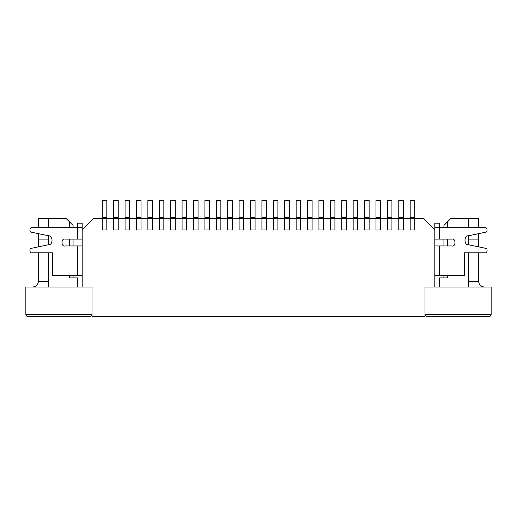 <?xml version="1.0" encoding="UTF-8"?>
<svg xmlns="http://www.w3.org/2000/svg" width="517" height="517" viewBox="0 0 517 517"><rect width="100%" height="100%" fill="white"/><g stroke="black" fill="none" stroke-linecap="round" stroke-linejoin="round"><path stroke-width="0.78" d="M410.181 200.338L414.737 200.338L410.181 200.338L410.181 217.444L414.737 217.444L414.737 200.338L414.737 217.444L410.181 217.444L410.181 218.588L414.737 218.588L414.737 217.444L414.737 218.588L410.181 218.588L410.181 229.987L414.737 229.987L414.737 218.588L414.737 229.987L410.181 229.987L410.181 200.338M398.775 200.338L403.338 200.338L398.775 200.338L398.775 217.444L403.338 217.444L403.338 200.338L403.338 217.444L398.775 217.444L398.775 218.588L403.338 218.588L403.338 217.444L403.338 218.588L398.775 218.588L398.775 229.987L403.338 229.987L403.338 218.588L403.338 229.987L398.775 229.987L398.775 200.338M387.369 200.338L391.931 200.338L387.369 200.338L387.369 217.444L391.931 217.444L391.931 200.338L391.931 217.444L387.369 217.444L387.369 218.588L391.931 218.588L391.931 217.444L391.931 218.588L387.369 218.588L387.369 229.987L391.931 229.987L391.931 218.588L391.931 229.987L387.369 229.987L387.369 200.338M375.962 200.338L380.525 200.338L375.962 200.338L375.962 217.444L380.525 217.444L380.525 200.338L380.525 217.444L375.962 217.444L375.962 218.588L380.525 218.588L380.525 217.444L380.525 218.588L375.962 218.588L375.962 229.987L380.525 229.987L380.525 218.588L380.525 229.987L375.962 229.987L375.962 200.338M364.563 200.338L369.125 200.338L364.563 200.338L364.563 217.444L369.125 217.444L369.125 200.338L369.125 217.444L364.563 217.444L364.563 218.588L369.125 218.588L369.125 217.444L369.125 218.588L364.563 218.588L364.563 229.987L369.125 229.987L369.125 218.588L369.125 229.987L364.563 229.987L364.563 200.338M353.156 200.338L357.719 200.338L353.156 200.338L353.156 217.444L357.719 217.444L357.719 200.338L357.719 217.444L353.156 217.444L353.156 218.588L357.719 218.588L357.719 217.444L357.719 218.588L353.156 218.588L353.156 229.987L357.719 229.987L357.719 218.588L357.719 229.987L353.156 229.987L353.156 200.338M341.75 200.338L346.312 200.338L341.75 200.338L341.75 217.444L346.312 217.444L346.312 200.338L346.312 217.444L341.75 217.444L341.75 218.588L346.312 218.588L346.312 217.444L346.312 218.588L341.75 218.588L341.75 229.987L346.312 229.987L346.312 218.588L346.312 229.987L341.75 229.987L341.75 200.338M330.35 200.338L334.913 200.338L330.35 200.338L330.35 217.444L334.913 217.444L334.913 200.338L334.913 217.444L330.35 217.444L330.35 218.588L334.913 218.588L334.913 217.444L334.913 218.588L330.35 218.588L330.35 229.987L334.913 229.987L334.913 218.588L334.913 229.987L330.35 229.987L330.35 200.338M318.944 200.338L323.506 200.338L318.944 200.338L318.944 217.444L323.506 217.444L323.506 200.338L323.506 217.444L318.944 217.444L318.944 218.588L323.506 218.588L323.506 217.444L323.506 218.588L318.944 218.588L318.944 229.987L323.506 229.987L323.506 218.588L323.506 229.987L318.944 229.987L318.944 200.338M307.537 200.338L312.1 200.338L307.537 200.338L307.537 217.444L312.1 217.444L312.1 200.338L312.1 217.444L307.537 217.444L307.537 218.588L312.1 218.588L312.1 217.444L312.1 218.588L307.537 218.588L307.537 229.987L312.1 229.987L312.1 218.588L312.1 229.987L307.537 229.987L307.537 200.338M296.138 200.338L300.694 200.338L296.138 200.338L296.138 217.444L300.694 217.444L300.694 200.338L300.694 217.444L296.138 217.444L296.138 218.588L300.694 218.588L300.694 217.444L300.694 218.588L296.138 218.588L296.138 229.987L300.694 229.987L300.694 218.588L300.694 229.987L296.138 229.987L296.138 200.338M284.731 200.338L289.294 200.338L284.731 200.338L284.731 217.444L289.294 217.444L289.294 200.338L289.294 217.444L284.731 217.444L284.731 218.588L289.294 218.588L289.294 217.444L289.294 218.588L284.731 218.588L284.731 229.987L289.294 229.987L289.294 218.588L289.294 229.987L284.731 229.987L284.731 200.338M273.325 200.338L277.887 200.338L273.325 200.338L273.325 217.444L277.887 217.444L277.887 200.338L277.887 217.444L273.325 217.444L273.325 218.588L277.887 218.588L277.887 217.444L277.887 218.588L273.325 218.588L273.325 229.987L277.887 229.987L277.887 218.588L277.887 229.987L273.325 229.987L273.325 200.338M261.919 200.338L266.481 200.338L261.919 200.338L261.919 217.444L266.481 217.444L266.481 200.338L266.481 217.444L261.919 217.444L261.919 218.588L266.481 218.588L266.481 217.444L266.481 218.588L261.919 218.588L261.919 229.987L266.481 229.987L266.481 218.588L266.481 229.987L261.919 229.987L261.919 200.338M250.519 200.338L255.081 200.338L250.519 200.338L250.519 217.444L255.081 217.444L255.081 200.338L255.081 217.444L250.519 217.444L250.519 218.588L255.081 218.588L255.081 217.444L255.081 218.588L250.519 218.588L250.519 229.987L255.081 229.987L255.081 218.588L255.081 229.987L250.519 229.987L250.519 200.338M239.112 200.338L243.675 200.338L239.112 200.338L239.112 217.444L243.675 217.444L243.675 200.338L243.675 217.444L239.112 217.444L239.112 218.588L243.675 218.588L243.675 217.444L243.675 218.588L239.112 218.588L239.112 229.987L243.675 229.987L243.675 218.588L243.675 229.987L239.112 229.987L239.112 200.338M227.706 200.338L232.269 200.338L227.706 200.338L227.706 217.444L232.269 217.444L232.269 200.338L232.269 217.444L227.706 217.444L227.706 218.588L232.269 218.588L232.269 217.444L232.269 218.588L227.706 218.588L227.706 229.987L232.269 229.987L232.269 218.588L232.269 229.987L227.706 229.987L227.706 200.338M216.306 200.338L220.862 200.338L216.306 200.338L216.306 217.444L220.862 217.444L220.862 200.338L220.862 217.444L216.306 217.444L216.306 218.588L220.862 218.588L220.862 217.444L220.862 218.588L216.306 218.588L216.306 229.987L220.862 229.987L220.862 218.588L220.862 229.987L216.306 229.987L216.306 200.338M204.9 200.338L209.463 200.338L204.9 200.338L204.9 217.444L209.463 217.444L209.463 200.338L209.463 217.444L204.9 217.444L204.9 218.588L209.463 218.588L209.463 217.444L209.463 218.588L204.9 218.588L204.9 229.987L209.463 229.987L209.463 218.588L209.463 229.987L204.9 229.987L204.9 200.338M193.494 200.338L198.056 200.338L193.494 200.338L193.494 217.444L198.056 217.444L198.056 200.338L198.056 217.444L193.494 217.444L193.494 218.588L198.056 218.588L198.056 217.444L198.056 218.588L193.494 218.588L193.494 229.987L198.056 229.987L198.056 218.588L198.056 229.987L193.494 229.987L193.494 200.338M182.087 200.338L186.65 200.338L182.087 200.338L182.087 217.444L186.65 217.444L186.65 200.338L186.65 217.444L182.087 217.444L182.087 218.588L186.65 218.588L186.65 217.444L186.65 218.588L182.087 218.588L182.087 229.987L186.65 229.987L186.65 218.588L186.65 229.987L182.087 229.987L182.087 200.338M170.688 200.338L175.25 200.338L170.688 200.338L170.688 217.444L175.25 217.444L175.25 200.338L175.25 217.444L170.688 217.444L170.688 218.588L175.25 218.588L175.25 217.444L175.25 218.588L170.688 218.588L170.688 229.987L175.25 229.987L175.25 218.588L175.25 229.987L170.688 229.987L170.688 200.338M159.281 200.338L163.844 200.338L159.281 200.338L159.281 217.444L163.844 217.444L163.844 200.338L163.844 217.444L159.281 217.444L159.281 218.588L163.844 218.588L163.844 217.444L163.844 218.588L159.281 218.588L159.281 229.987L163.844 229.987L163.844 218.588L163.844 229.987L159.281 229.987L159.281 200.338M147.875 200.338L152.437 200.338L147.875 200.338L147.875 217.444L152.437 217.444L152.437 200.338L152.437 217.444L147.875 217.444L147.875 218.588L152.437 218.588L152.437 217.444L152.437 218.588L147.875 218.588L147.875 229.987L152.437 229.987L152.437 218.588L152.437 229.987L147.875 229.987L147.875 200.338M136.475 200.338L141.038 200.338L136.475 200.338L136.475 217.444L141.038 217.444L141.038 200.338L141.038 217.444L136.475 217.444L136.475 218.588L141.038 218.588L141.038 217.444L141.038 218.588L136.475 218.588L136.475 229.987L141.038 229.987L141.038 218.588L141.038 229.987L136.475 229.987L136.475 200.338M125.069 200.338L129.631 200.338L125.069 200.338L125.069 217.444L129.631 217.444L129.631 200.338L129.631 217.444L125.069 217.444L125.069 218.588L129.631 218.588L129.631 217.444L129.631 218.588L125.069 218.588L125.069 229.987L129.631 229.987L129.631 218.588L129.631 229.987L125.069 229.987L125.069 200.338M113.662 200.338L118.225 200.338L113.662 200.338L113.662 217.444L118.225 217.444L118.225 200.338L118.225 217.444L113.662 217.444L113.662 218.588L118.225 218.588L118.225 217.444L118.225 218.588L113.662 218.588L113.662 229.987L118.225 229.987L118.225 218.588L118.225 229.987L113.662 229.987L113.662 200.338M102.263 200.338L106.819 200.338L102.263 200.338L102.263 217.444L106.819 217.444L106.819 200.338L106.819 217.444L102.263 217.444L102.263 218.588L106.819 218.588L106.819 217.444L106.819 218.588L102.263 218.588L102.263 229.987L106.819 229.987L106.819 218.588L106.819 229.987L102.263 229.987L102.263 200.338M65.084 245.956C61.019 247.171 61.019 237.898 65.084 239.112L77.395 239.112L77.395 227.706L32.009 227.706C29.592 227.002 29.036 232.424 31.543 232.223L48.676 235.784C53.141 235.5 53.141 245.006 48.676 244.722L31.543 248.283C29.036 248.082 29.592 253.504 32.009 252.8L52.534 252.8L52.534 275.606L77.395 275.606L77.395 245.956L65.084 245.956C61.019 247.171 61.019 237.898 65.084 239.112C61.019 237.898 61.019 247.171 65.084 245.956L77.395 245.956L77.395 275.606L82.19 275.606L52.534 275.606L52.534 252.8L32.009 252.8C29.592 253.504 29.036 248.082 31.543 248.283L48.676 244.722C53.141 245.006 53.141 235.5 48.676 235.784L31.543 232.223C29.036 232.424 29.592 227.002 32.009 227.706L77.395 227.706L77.395 239.112L82.19 239.112L65.084 239.112M77.395 227.706L82.19 227.706L82.19 229.987L82.19 227.706L32.009 227.706M82.19 245.956L77.395 245.956L82.19 245.956M82.19 223.144L82.19 227.706L82.19 223.144L77.628 223.144L82.19 223.144M77.628 227.706L77.628 223.144L77.628 227.706M48.656 235.784L48.656 244.722L48.656 235.784C53.141 235.5 53.141 245.006 48.676 244.722L31.543 248.283M32.009 252.8L52.534 252.8M434.81 227.706L484.991 227.706L439.605 227.706L439.605 239.112L451.916 239.112C455.981 237.898 455.981 247.171 451.916 245.956L439.605 245.956L439.605 275.606L464.466 275.606L464.466 252.8L485.004 252.8C487.421 253.504 487.977 248.082 485.469 248.283L468.324 244.728C463.865 245.019 463.859 235.513 468.324 235.797L485.457 232.223C487.964 232.417 487.408 227.002 484.991 227.706C487.408 227.002 487.964 232.417 485.457 232.223L468.324 235.797C463.859 235.513 463.865 245.019 468.324 244.728L485.469 248.283C487.977 248.082 487.421 253.504 485.004 252.8L464.466 252.8L464.466 275.606L439.605 275.606L439.605 245.956L434.81 245.956L451.916 245.956C455.981 247.171 455.981 237.898 451.916 239.112L439.605 239.112L439.605 227.706L434.81 227.706L434.81 229.987L434.81 223.144L434.81 227.706M434.81 239.112L439.605 239.112L434.81 239.112M434.81 275.606L439.605 275.606L434.81 275.606M439.372 223.144L439.372 227.706L439.372 223.144L434.81 223.144L439.372 223.144M464.466 252.8L485.004 252.8M468.344 244.735L468.344 235.791L468.344 244.735C463.865 245.019 463.859 235.513 468.324 235.797L485.457 232.223M451.916 239.112C455.981 237.898 455.981 247.171 451.916 245.956M425.006 287.013L491.15 287.013L425.006 287.013L425.006 314.381L425.006 287.013L434.81 287.013L434.81 229.987L423.41 218.588L414.737 218.588L414.737 229.987L410.181 229.987L410.181 218.588L403.338 218.588L403.338 229.987L398.775 229.987L398.775 218.588L391.931 218.588L391.931 229.987L387.369 229.987L387.369 218.588L380.525 218.588L380.525 229.987L375.962 229.987L375.962 218.588L369.125 218.588L369.125 229.987L364.563 229.987L364.563 218.588L357.719 218.588L357.719 229.987L353.156 229.987L353.156 218.588L346.312 218.588L346.312 229.987L341.75 229.987L341.75 218.588L334.913 218.588L334.913 229.987L330.35 229.987L330.35 218.588L323.506 218.588L323.506 229.987L318.944 229.987L318.944 218.588L312.1 218.588L312.1 229.987L307.537 229.987L307.537 218.588L300.694 218.588L300.694 229.987L296.138 229.987L296.138 218.588L289.294 218.588L289.294 229.987L284.731 229.987L284.731 218.588L277.887 218.588L277.887 229.987L273.325 229.987L273.325 218.588L266.481 218.588L266.481 229.987L261.919 229.987L261.919 218.588L255.081 218.588L255.081 229.987L250.519 229.987L250.519 218.588L243.675 218.588L243.675 229.987L239.112 229.987L239.112 218.588L232.269 218.588L232.269 229.987L227.706 229.987L227.706 218.588L220.862 218.588L220.862 229.987L216.306 229.987L216.306 218.588L209.463 218.588L209.463 229.987L204.9 229.987L204.9 218.588L198.056 218.588L198.056 229.987L193.494 229.987L193.494 218.588L186.65 218.588L186.65 229.987L182.087 229.987L182.087 218.588L175.25 218.588L175.25 229.987L170.688 229.987L170.688 218.588L163.844 218.588L163.844 229.987L159.281 229.987L159.281 218.588L152.437 218.588L152.437 229.987L147.875 229.987L147.875 218.588L141.038 218.588L141.038 229.987L136.475 229.987L136.475 218.588L129.631 218.588L129.631 229.987L125.069 229.987L125.069 218.588L118.225 218.588L118.225 229.987L113.662 229.987L113.662 218.588L106.819 218.588L106.819 229.987L102.263 229.987L102.263 218.588L93.59 218.588L82.19 229.987L82.19 287.013L91.994 287.013L25.85 287.013L91.994 287.013L91.994 316.663L425.006 316.663L425.006 287.013L425.006 316.663L91.994 316.663L91.994 287.013L82.19 287.013L82.19 229.987L93.59 218.588L102.263 218.588L102.263 229.987L106.819 229.987L106.819 218.588L113.662 218.588L113.662 229.987L118.225 229.987L118.225 218.588L125.069 218.588L125.069 229.987L129.631 229.987L129.631 218.588L136.475 218.588L136.475 229.987L141.038 229.987L141.038 218.588L147.875 218.588L147.875 229.987L152.437 229.987L152.437 218.588L159.281 218.588L159.281 229.987L163.844 229.987L163.844 218.588L170.688 218.588L170.688 229.987L175.25 229.987L175.25 218.588L182.087 218.588L182.087 229.987L186.65 229.987L186.65 218.588L193.494 218.588L193.494 229.987L198.056 229.987L198.056 218.588L204.9 218.588L204.9 229.987L209.463 229.987L209.463 218.588L216.306 218.588L216.306 229.987L220.862 229.987L220.862 218.588L227.706 218.588L227.706 229.987L232.269 229.987L232.269 218.588L239.112 218.588L239.112 229.987L243.675 229.987L243.675 218.588L250.519 218.588L250.519 229.987L255.081 229.987L255.081 218.588L261.919 218.588L261.919 229.987L266.481 229.987L266.481 218.588L273.325 218.588L273.325 229.987L277.887 229.987L277.887 218.588L284.731 218.588L284.731 229.987L289.294 229.987L289.294 218.588L296.138 218.588L296.138 229.987L300.694 229.987L300.694 218.588L307.537 218.588L307.537 229.987L312.1 229.987L312.1 218.588L318.944 218.588L318.944 229.987L323.506 229.987L323.506 218.588L330.35 218.588L330.35 229.987L334.913 229.987L334.913 218.588L341.75 218.588L341.75 229.987L346.312 229.987L346.312 218.588L353.156 218.588L353.156 229.987L357.719 229.987L357.719 218.588L364.563 218.588L364.563 229.987L369.125 229.987L369.125 218.588L375.962 218.588L375.962 229.987L380.525 229.987L380.525 218.588L387.369 218.588L387.369 229.987L391.931 229.987L391.931 218.588L398.775 218.588L398.775 229.987L403.338 229.987L403.338 218.588L410.181 218.588L410.181 229.987L414.737 229.987L414.737 218.588L423.41 218.588L434.81 229.987L434.81 287.013L425.006 287.013M25.85 314.381L25.85 287.013L25.85 314.381L91.994 314.381L25.85 314.381C25.992 315.758 26.755 316.52 28.131 316.663C26.755 316.52 25.992 315.758 25.85 314.381M425.006 314.381L491.15 314.381L491.15 287.013L491.15 314.381L425.006 314.381C425.148 315.758 425.911 316.52 427.288 316.663C425.911 316.52 425.148 315.758 425.006 314.381M89.712 316.663L28.131 316.663L89.712 316.663C91.089 316.52 91.852 315.758 91.994 314.381C91.852 315.758 91.089 316.52 89.712 316.663M488.869 316.663L427.288 316.663L488.869 316.663C490.245 316.52 491.008 315.758 491.15 314.381C491.008 315.758 490.245 316.52 488.869 316.663M468.344 281.306L478.606 281.306L478.606 252.8L478.606 281.306C478.968 284.751 480.868 286.651 484.306 287.013C480.868 286.651 478.968 284.751 478.606 281.306L468.344 281.306M478.606 246.861L478.606 239.112L468.344 239.112L478.606 239.112L478.606 246.861M478.606 218.588L478.606 227.706L478.606 218.588L468.344 218.588L478.606 218.588M478.606 233.652L478.606 239.112L478.606 233.652M38.394 281.306L38.394 252.8L38.394 281.306L48.656 281.306L38.394 281.306C38.032 284.751 36.132 286.651 32.694 287.013C36.132 286.651 38.032 284.751 38.394 281.306M38.394 246.861L38.394 233.645L38.394 246.861M38.394 227.706L38.394 218.588L48.656 218.588L38.394 218.588L38.394 227.706M48.656 239.112L38.394 239.112L48.656 239.112M69.64 277.887L77.628 277.887L77.628 287.013L77.628 277.887L69.64 277.887L69.64 275.606L69.64 277.887M439.372 277.887L447.36 277.887L447.36 275.606L447.36 277.887L439.372 277.887L439.372 287.013L439.372 277.887M48.656 218.588L66.221 218.588L73.065 225.425L73.065 227.706L73.065 225.425L69.64 222.006L69.64 227.706L69.64 222.006L66.221 218.588L48.656 218.588L48.656 227.706L48.656 218.588M450.779 218.588L468.344 218.588L468.344 227.706L468.344 218.588L450.779 218.588L447.36 222.006L450.779 218.588M468.344 252.8L468.344 287.013L468.344 252.8M48.656 287.013L48.656 252.8L48.656 287.013M443.935 277.887L443.935 275.606L443.935 277.887M443.935 245.956L443.935 239.112L443.935 245.956M443.935 227.706L443.935 225.425L447.36 222.006L443.935 225.425L443.935 227.706M447.36 245.956L447.36 239.112L447.36 245.956M447.36 227.706L447.36 222.006L447.36 227.706M73.065 239.112L73.065 245.956L73.065 239.112M73.065 275.606L73.065 277.887L73.065 275.606M69.64 239.112L69.64 245.956L69.64 239.112"/></g></svg>

